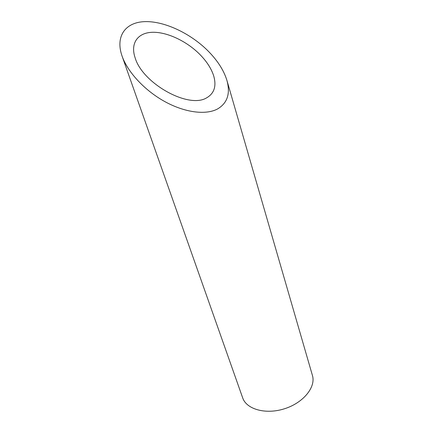 <?xml version="1.0" encoding="UTF-8"?>
<svg xmlns="http://www.w3.org/2000/svg" width="433" height="433" viewBox="0 0 433 433"><rect width="100%" height="100%" fill="white"/><g stroke="black" fill="none" stroke-linecap="round" stroke-linejoin="round"><path stroke-width="0.65" d="M206.595 97.863C214.194 93.496 216.587 86.264 213.778 76.159C211.412 68.576 206.59 61.161 199.315 53.903C185.865 40.621 166.283 31.669 151.94 32.307C137.597 32.908 130.165 43.37 135.139 57.849C142.479 83.282 188.447 109.1 206.595 97.863M226.935 80.446L312.431 375.454C316.052 386.95 303.549 402.722 284.638 408.714C265.77 414.852 246.426 409.309 242.675 397.851L122.063 56.073C127.697 72.105 144.514 90.324 164.529 101.43C184.545 112.526 205.718 115.351 217.583 108.943C227.412 103.081 230.524 93.582 226.935 80.446C223.769 70.114 217.225 60.035 207.31 50.212C189.345 32.599 163.398 20.789 144.308 21.65C125.229 22.462 115.189 36.464 122.063 56.073"/></g></svg>
